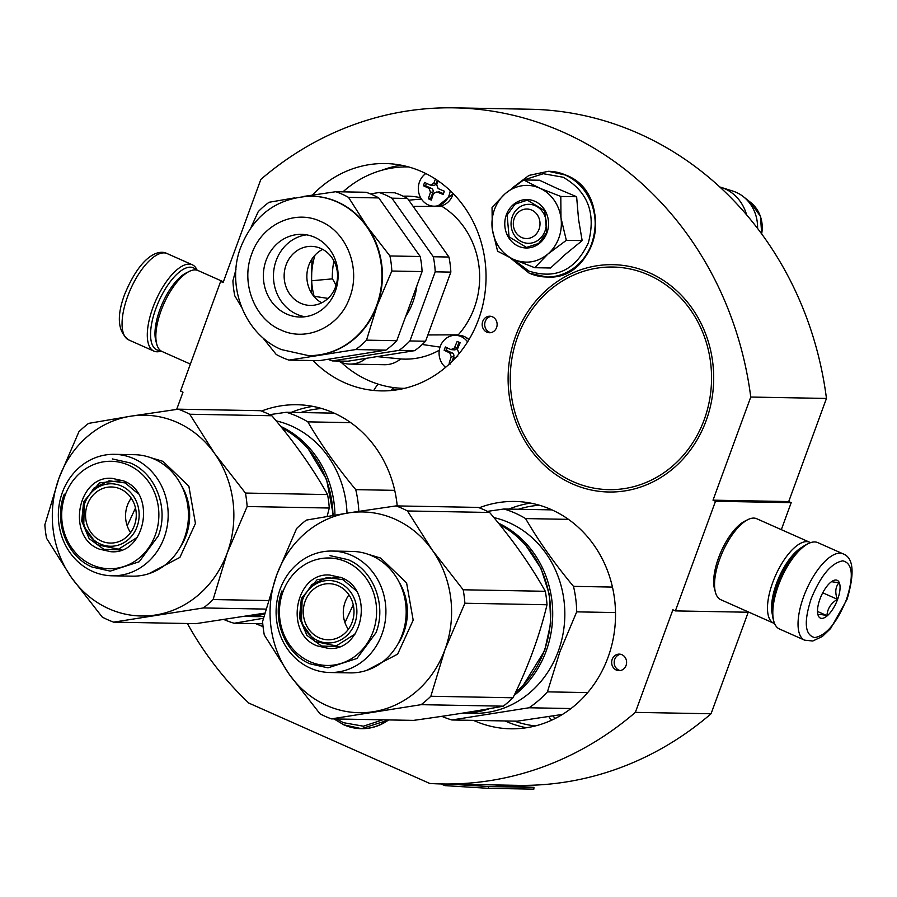 <?xml version="1.0" encoding="UTF-8"?>
<svg xmlns="http://www.w3.org/2000/svg" width="897" height="897" viewBox="0 0 897 897"><rect width="100%" height="100%" fill="white"/><g stroke="black" fill="none" stroke-linecap="round" stroke-linejoin="round"><path stroke-width="1.35" d="M781.321 529.656L791.199 502.668L788.721 501.569L826.462 398.436A338.113 305.686 -88.9 0 0 530.026 109.232L454.319 107.842A338.113 305.686 -88.9 0 0 260.836 179.422L223.106 282.544L220.628 281.445L180.51 391.07L182.988 392.18L176.675 409.402M748.221 612.236L711.063 713.765L635.356 712.375L672.896 609.803L675.374 610.902L715.492 501.266L713.014 500.167L788.721 501.569M187.383 623.505A338.113 305.686 -88.9 0 0 248.772 703.057L429.786 783.473A338.113 305.686 -88.9 0 0 441.885 783.956L517.591 785.346A338.113 305.686 -88.9 0 0 711.063 713.765M826.462 398.436L750.755 397.046A338.113 305.686 -88.9 0 0 454.319 107.842M750.755 397.046L713.014 500.167M791.199 502.668L715.492 501.266M749.051 612.259L675.374 610.902M441.885 783.956A338.113 305.686 -88.9 0 0 635.356 712.375M223.488 281.501L220.628 281.445M482.732 321.406A8.264 7.479 -88.9 0 0 489.504 332.753A8.264 7.479 -88.9 0 0 496.579 327.562A8.264 7.479 -88.9 0 0 489.807 316.215A8.264 7.479 -88.9 0 0 482.732 321.406M612.203 659.306A8.264 7.479 -88.9 0 0 618.986 670.653A8.264 7.479 -88.9 0 0 626.061 665.462A8.264 7.479 -88.9 0 0 619.289 654.126A8.264 7.479 -88.9 0 0 612.203 659.306M312.459 195.086A113.695 102.785 91.1 0 1 385.351 163.546A113.695 102.785 91.1 0 1 421.87 171.697A113.695 102.785 91.1 0 1 483.943 299.699A113.695 102.785 91.1 0 1 381.169 390.89A113.695 102.785 91.1 0 1 344.65 382.739A113.695 102.785 91.1 0 1 313.064 360.56M572.286 483.853A113.695 102.785 91.1 0 1 510.214 355.862A113.695 102.785 91.1 0 1 612.987 264.671A113.695 102.785 91.1 0 1 649.506 272.823A113.695 102.785 91.1 0 1 711.579 400.813A113.695 102.785 91.1 0 1 608.805 492.005A113.695 102.785 91.1 0 1 572.286 483.853M479.222 507.792A113.695 102.785 91.1 0 1 514.833 501.457A113.695 102.785 91.1 0 1 551.352 509.608A113.695 102.785 91.1 0 1 613.425 637.599A113.695 102.785 91.1 0 1 510.651 728.801A113.695 102.785 91.1 0 1 474.121 720.639A113.695 102.785 91.1 0 1 473.526 720.381M263.045 626.588A113.695 102.785 91.1 0 1 256.385 623.92A113.695 102.785 91.1 0 1 255.791 623.65M261.487 411.061A113.695 102.785 91.1 0 1 297.086 404.738A113.695 102.785 91.1 0 1 333.617 412.889A113.695 102.785 91.1 0 1 397.214 505.919M491.063 316.361A8.264 7.479 -88.9 0 0 485.255 321.451A8.264 7.479 -88.9 0 0 490.771 332.652M620.545 654.261A8.264 7.479 -88.9 0 0 614.725 659.362A8.264 7.479 -88.9 0 0 620.242 670.564M551.89 720.078A11.224 10.147 91.1 0 1 548.829 716.557M555.635 718.262A8.264 7.479 91.1 0 1 552.933 715.918M390.823 390.565L393.514 387.56M843.023 553.83L817.784 542.618A47.249 18.859 114 0 0 814.655 541.945A47.249 18.859 114 0 0 808.365 543.593A47.249 18.859 114 0 0 778.417 585.427A47.249 18.859 114 0 0 773.831 621.329A47.249 18.859 114 0 0 779.426 628.976L804.665 640.189L812.794 641.007L822.392 636.455L830.633 628.517L847.048 599.364C854.886 572.88 853.54 557.699 843.023 553.83A47.249 18.859 114 0 0 803.656 596.64A47.249 18.859 114 0 0 804.665 640.189M808.365 543.593L805.898 544.827A44.884 17.918 114 0 0 777.441 584.564A44.884 17.918 114 0 0 773.091 618.683L773.831 621.329M811.123 598.882C803.645 622.204 804.856 635.11 814.745 637.576C826.305 635.502 836.879 622.821 846.454 599.532C853.933 576.21 852.733 563.305 842.832 560.838C831.272 562.912 820.699 575.594 811.123 598.882M819.959 599.05A20.676 8.252 114 0 0 817.952 614.759A20.676 8.252 114 0 0 826.608 616.329A20.676 8.252 114 0 0 837.619 599.364A20.676 8.252 114 0 0 833.066 580.74A20.676 8.252 114 0 0 819.959 599.05M817.885 614.512L818.221 615.488C818.075 614.187 820.99 614.243 826.967 615.656C827.37 608.839 830.824 603.378 837.35 599.286C834.838 592.424 835.387 586.907 838.998 582.77L831.497 581.693M837.35 599.286L822.728 592.794M826.967 615.656L817.515 611.451M160.384 350.469A44.884 17.918 -66 0 1 155.899 308.467A44.884 17.918 -66 0 1 190.321 267.16A44.884 17.918 -66 0 1 196.14 269.997M161.202 351.052A47.249 18.859 -66 0 1 153.925 351.119A47.249 18.859 -66 0 1 152.916 307.57A47.249 18.859 -66 0 1 189.144 264.088A47.249 18.859 -66 0 1 192.283 264.761A47.249 18.859 -66 0 1 197.116 270.21M378.119 384.107A23.625 9.43 114 0 0 373.757 390.453M774.582 623.527A44.289 17.682 -66 0 1 773.696 623.202L720.74 599.678A44.289 17.682 -66 0 1 715.503 592.513A44.289 17.682 -66 0 1 719.798 558.853A44.289 17.682 -66 0 1 747.874 519.632A44.289 17.682 -66 0 1 753.772 518.085A44.289 17.682 -66 0 1 756.709 518.724L809.655 542.237A44.289 17.682 -66 0 1 810.496 542.685M772.295 614.21A41.34 16.505 -66 0 1 776.488 583.499A41.34 16.505 -66 0 1 802.041 547.226M773.696 623.202A44.289 17.682 -66 0 1 772.754 582.377A44.289 17.682 -66 0 1 806.717 541.609A44.289 17.682 -66 0 1 809.655 542.237M715.503 592.513L714.573 589.194A41.34 16.505 -66 0 1 718.587 557.777A41.34 16.505 -66 0 1 744.79 521.168L747.874 519.632M190.388 364.092L162.043 351.501A44.289 17.682 -66 0 1 156.807 344.336A44.289 17.682 -66 0 1 161.101 310.665A44.289 17.682 -66 0 1 189.177 271.455A44.289 17.682 -66 0 1 195.075 269.907A44.289 17.682 -66 0 1 198.013 270.535L222.658 281.479M156.807 344.336L155.876 341.017A41.34 16.505 -66 0 1 159.89 309.588A41.34 16.505 -66 0 1 186.094 272.991L189.177 271.455M521.639 237.481A14.767 13.354 -88.9 0 0 539.03 229.273A14.767 13.354 -88.9 0 0 531.674 210.077A14.767 13.354 91.1 0 0 514.284 218.285A14.767 13.354 91.1 0 0 521.639 237.481M746.607 214.876A41.34 37.371 -88.9 0 0 724.911 188.796A41.34 37.371 91.1 0 0 721.311 187.428A41.34 37.371 91.1 0 0 719.753 186.968M757.573 228.466A37.719 34.097 -88.9 0 0 743.389 196.69A37.719 34.097 -88.9 0 0 736.302 192.395A37.719 34.097 91.1 0 0 733.017 191.139L721.311 187.428M494.494 209.483A38.392 34.703 -88.9 0 0 492.285 229.217L492.049 207.33L504.989 193.875A38.392 34.703 -88.9 0 0 494.494 209.483M557.676 188.718L539.478 180.241L523.657 179.949L540.084 188.325A38.392 34.703 91.1 0 1 560.973 217.87L566.332 240.318L548 253.963C537.393 262.541 525.934 264.357 513.622 259.412C501.636 253.571 494.516 243.502 492.285 229.217L497.588 251.205L513.622 259.412L534.724 267.71L550.545 268.001L565.099 254.569L582.153 240.609L578.543 219.305L576.625 196.735L557.676 188.718M512.344 216.558A19.487 17.615 91.1 0 1 529.028 204.325A19.487 17.615 91.1 0 1 545.006 231.067A19.487 17.615 91.1 0 1 528.322 243.3A19.487 17.615 91.1 0 1 512.344 216.558M523.96 179.949L543.29 173.704L563.137 177.236C587.838 191.442 596.225 213.34 588.309 242.941C575.381 270.3 555.546 279.673 528.815 271.029L512.86 259.065M506.368 214.764A24.219 21.887 91.1 0 1 534.881 201.298A24.219 21.887 91.1 0 1 546.946 232.794A24.219 21.887 91.1 0 1 518.432 246.249A24.219 21.887 91.1 0 1 506.368 214.764M534.724 267.71L548 253.963A38.392 34.703 -88.9 0 0 561.085 218.801M504.989 193.875L505.65 193.304A38.392 34.703 91.1 0 1 539.299 187.978M505.65 193.304L523.657 179.949M540.084 188.325L560.804 196.443L560.973 217.87M576.625 196.735L560.804 196.443M582.153 240.609L566.332 240.318M507.119 214.988L515.158 204.101L527.346 200.166L544.737 210.705L546.699 232.57L538.66 243.457L526.472 247.404L509.07 236.853L507.119 214.988M382.806 719.82L363.386 726.2L343.405 722.679L336.711 718.968M349.426 719.203L365.281 719.495M467.584 341.892A17.716 16.023 91.1 0 0 461.103 336.588A17.716 16.023 -88.9 0 0 455.418 335.321A17.716 16.023 -88.9 0 0 439.922 347.408A17.716 16.023 -88.9 0 0 445.607 367.355M450.619 363.991L449.139 363.33A82.67 32.998 -66 0 1 451.247 356.748L449.778 352.902A82.67 12.603 -159.9 0 1 444.138 350.267A81.84 32.673 -66 0 1 445.349 346.982A82.67 12.603 20.1 0 0 450.978 349.617L454.387 349.875A2.949 2.669 91.1 0 0 456.909 348.014L454.454 347.969A82.67 32.998 -66 0 1 457.167 341.398L460.139 342.721A82.67 32.998 114 0 0 457.425 349.292L458.894 353.138A82.67 12.603 20.1 0 0 459.354 353.328M450.978 349.617L454.454 347.969M457.694 356.423L454.218 358.06A82.67 32.998 114 0 0 453.635 359.787M450.07 363.341L449.139 363.33M447.188 347.857L446.291 350.312L452.234 352.947A2.949 2.669 91.1 0 1 453.703 356.793L451.987 361.469M446.291 350.312L444.138 350.267M459.029 342.228L456.909 348.014M425.783 173.547A17.716 16.023 -88.9 0 0 418.383 190.13A17.716 16.023 -88.9 0 0 428.329 204.931A17.716 16.023 91.1 0 0 434.013 206.198L437.489 206.265A17.716 16.023 91.1 0 0 453.153 193.573M450.227 190.702A17.716 16.023 91.1 0 1 434.013 206.198M438.218 180.925A82.67 32.998 114 0 0 436.682 184.748L438.151 188.583A82.67 12.603 20.1 0 0 444.396 191.229A81.84 32.673 114 0 0 443.185 194.514A82.67 12.603 -159.9 0 1 436.94 191.88L433.464 193.517A82.67 32.998 114 0 0 431.367 200.098L428.396 198.786A82.67 32.998 -66 0 1 430.504 192.193L429.024 188.359A82.67 12.603 -159.9 0 1 423.395 185.724A81.84 32.673 -66 0 1 424.595 182.439A82.67 12.603 20.1 0 0 430.235 185.074L433.632 185.331A2.949 2.669 91.1 0 0 436.166 183.47L433.711 183.425A82.67 32.998 -66 0 1 435.471 179.075M430.235 185.074L433.711 183.425M439.407 191.924L438.454 191.711A2.949 2.669 91.1 0 1 439.407 191.924L443.477 193.73M426.445 183.313L425.548 185.769L431.479 188.404A2.949 2.669 91.1 0 1 432.959 192.238L430.549 198.82L428.396 198.786M430.549 198.82L431.614 199.291M425.548 185.769L423.395 185.724M437.321 180.308L436.166 183.47M311.685 280.75L332.294 278.877A81.504 73.689 91.1 0 1 333.908 260.937M314.129 296.29L328.033 298.398M335.063 283.508A9.598 8.678 91.1 0 1 336.297 284.652M408.012 166.92L408.572 166.932A110.735 100.116 -88.9 0 0 408.012 166.92A110.735 100.116 -88.9 0 0 342.957 191.846M338.416 361.031A29.534 26.697 -88.9 0 0 349.796 364.081L384.365 364.72A29.534 26.697 -88.9 0 0 400.69 358.946L376.987 356.614M349.796 364.081A29.534 26.697 -88.9 0 0 366.077 358.34M400.69 358.946A81.504 73.689 -88.9 0 0 439.283 350.2M440.012 347.117L422.24 344.482M335.904 285.952A18.31 16.55 -88.9 0 0 332.294 278.877M421.444 199.044L408.763 200.177M403.19 196.208A81.504 73.689 91.1 0 1 420.637 197.71M434.07 206.198A18.31 16.55 -88.9 0 0 435.067 206.467M413.158 206.388L442.075 206.445A81.504 73.689 91.1 0 1 458.266 334.839L427.858 334.951M458.266 334.839A18.31 16.55 -88.9 0 0 455.474 335.321M311.349 292.814L311.977 258.998M341.196 362.343A110.735 100.116 -88.9 0 0 403.942 388.356A110.735 100.116 -88.9 0 0 404.502 388.367L403.942 388.356M311.539 196.163A79.732 72.085 -88.9 0 1 311.797 196.163A79.732 72.085 -88.9 0 1 337.407 201.881A79.732 72.085 91.1 0 1 367.187 226.627A79.732 72.085 91.1 0 1 377.132 305.552A79.732 72.085 91.1 0 1 320.285 354.797A79.732 72.085 91.1 0 1 308.86 355.593A79.732 72.085 91.1 0 1 308.613 355.593M303.747 196.421L335.77 191.711A87.996 79.564 -88.9 0 1 342.262 194.245A87.996 79.564 91.1 0 1 348.529 197.385L367.187 226.627L389.926 255.959A87.996 79.564 91.1 0 1 391.821 271.029L377.132 305.552L366.525 340.154A87.996 79.564 91.1 0 1 355.672 349.561L288.969 360.112A87.996 79.564 91.1 0 1 282.477 357.589A87.996 79.564 91.1 0 1 276.209 354.45L262.552 337.44M332.361 360.919L348.002 361.199L414.694 350.649L399.053 350.357L332.361 360.919A87.996 79.564 -88.9 0 1 327.988 359.293M399.053 350.357A87.996 79.564 91.1 0 0 409.907 340.95L425.559 341.241A87.996 79.564 91.1 0 1 414.694 350.649M425.559 341.241L450.855 272.116L435.213 271.825L409.907 340.95M391.911 198.181A87.996 79.564 -88.9 0 0 379.151 192.507L394.792 192.799A87.996 79.564 91.1 0 1 407.552 198.472L391.911 198.181L433.307 256.755L448.949 257.035A87.996 79.564 91.1 0 1 450.855 272.116M433.307 256.755A87.996 79.564 91.1 0 1 435.213 271.825M407.552 198.472L448.949 257.035M379.151 192.507L370.405 193.898M314.275 296.829A66.143 59.807 91.1 0 1 315.049 255.096M416.825 285.952A68.217 61.669 91.1 0 1 405.567 316.731M320.868 248.48A29.534 26.697 91.1 0 1 336.992 281.725A29.534 26.697 91.1 0 1 310.295 305.417A29.534 26.697 91.1 0 1 300.809 303.298A29.534 26.697 -88.9 0 1 284.685 270.053A29.534 26.697 -88.9 0 1 311.382 246.361A29.534 26.697 -88.9 0 1 320.868 248.48M322.685 249.377A29.534 26.697 -88.9 0 0 306.852 275.816A29.534 26.697 -88.9 0 0 321.698 302.816M305.036 316.753A41.34 37.371 91.1 0 1 296.795 314.253A41.34 37.371 -88.9 0 1 273.798 270.479A41.34 37.371 -88.9 0 1 306.539 234.835M314.78 237.335A41.34 37.371 91.1 0 1 337.35 283.878A41.34 37.371 91.1 0 1 299.979 317.033A41.34 37.371 91.1 0 1 286.704 314.073A41.34 37.371 -88.9 0 1 264.133 267.53A41.34 37.371 -88.9 0 1 301.504 234.364A41.34 37.371 -88.9 0 1 314.78 237.335M250.981 227.524L258.213 211.681A87.996 79.564 -88.9 0 1 269.066 202.274L294.575 197.889M335.77 191.711L366.032 192.272A87.996 79.564 91.1 0 1 378.792 197.934L420.188 256.508A87.996 79.564 91.1 0 1 422.083 271.589L391.821 271.029M348.529 197.385L378.792 197.934M389.926 255.959L420.188 256.508M366.525 340.154L396.788 340.714L422.083 271.589M241.562 307.155L234.812 295.875A87.996 79.564 -88.9 0 1 232.917 280.806L235.956 269.481M288.969 360.112L319.231 360.672L385.934 350.122A87.996 79.564 91.1 0 0 396.788 340.714M355.672 349.561L385.934 350.122M271.869 415.748A112.215 101.451 -88.9 0 0 266.241 413.024A112.215 101.451 91.1 0 0 260.478 410.691L178.346 409.178A112.215 101.451 91.1 0 1 184.109 411.521A112.215 101.451 91.1 0 1 189.738 414.235L271.869 415.748C294.328 442.098 312.896 468.369 327.573 494.572L245.442 493.058L214.675 453.59A100.397 90.776 -88.9 0 0 177.18 422.42A100.397 90.776 -88.9 0 0 130.547 416.219L178.346 409.178M245.206 616.351A98.928 89.442 -88.9 0 0 264.637 613.492M332.944 515.45A98.928 89.442 -88.9 0 0 282.006 428.004M265.826 609.097L203.406 607.942L113.65 622.148A112.215 101.451 91.1 0 1 102.258 617.091L71.491 577.623A100.397 90.776 -88.9 0 0 155.618 614.994A100.397 90.776 -88.9 0 0 227.21 552.978A100.397 90.776 -88.9 0 0 214.675 453.59L189.738 414.235M327.136 516.425L329.277 508.027L247.146 506.525A112.215 101.451 -88.9 0 0 245.442 493.058M268.248 600.564L213.105 599.544L227.21 552.978L247.146 506.525M264.738 613.133L195.781 623.662L113.65 622.148M203.406 607.942A112.215 101.451 -88.9 0 0 213.105 599.544M112.147 575.796L132.42 576.166A60.738 54.919 -88.9 0 0 187.327 527.447A60.738 54.919 -88.9 0 0 154.161 459.062A60.738 54.919 91.1 0 0 134.651 454.701L114.379 454.331A60.738 54.919 91.1 0 1 133.9 458.692A60.738 54.919 -88.9 0 1 167.055 527.066A60.738 54.919 -88.9 0 1 112.147 575.796A60.738 54.919 -88.9 0 1 92.638 571.434A60.738 54.919 91.1 0 1 59.471 503.049A60.738 54.919 91.1 0 1 114.379 454.331M92.021 564.886A53.742 48.595 -88.9 0 0 155.304 535.016A53.742 48.595 -88.9 0 0 128.529 465.128A53.742 48.595 91.1 0 0 65.246 494.998A53.742 48.595 91.1 0 0 92.021 564.886M150.954 457.762L162.94 461.338L188.863 486.185L195.445 523.444L179.905 557.407L148.824 573.71M58.955 478.236A100.397 90.776 91.1 0 1 130.547 416.219L88.59 423.384A112.215 101.451 91.1 0 0 78.891 431.782L58.955 478.236L44.85 524.801A112.215 101.451 91.1 0 0 46.543 538.267L71.491 577.623A100.397 90.776 91.1 0 1 58.955 478.236M135.492 508.027L127.217 525.844M329.277 508.027A112.215 101.451 -88.9 0 0 327.573 494.572M121.342 549.939L103.783 549.289L89.139 538.615L81.705 521.034L83.645 501.703L99.5 482.866L122.62 480.5M137.331 537.314L118.494 549.211L97.235 544.771L83.713 526.113L84.408 502.174L94.185 487.822L109.12 480.781L125.21 482.945L138.138 493.72M84.733 503.396A31.238 28.233 -88.9 0 0 100.296 544.008A31.238 28.233 -88.9 0 0 137.084 526.64A31.238 28.233 91.1 0 0 121.521 486.028A31.238 28.233 91.1 0 0 84.733 503.396M101.383 541.059A28.054 25.363 -88.9 0 0 110.387 543.066A28.054 25.363 -88.9 0 0 135.75 520.563A28.054 25.363 -88.9 0 0 120.433 488.977A28.054 25.363 -88.9 0 0 111.419 486.97A28.054 25.363 -88.9 0 0 86.067 509.474A28.054 25.363 -88.9 0 0 101.383 541.059M130.592 532.627A28.054 25.363 91.1 0 1 131.231 498.149M112.316 458.928L130.345 462.953C155.719 473.392 169.129 508.364 158.298 535.913L139.203 561.757L110.253 571.12L92.234 567.095C66.849 556.656 53.45 521.684 64.27 494.146M244.814 616.418A98.928 89.442 -88.9 0 0 264.48 614.097M333.392 515.371L326.575 479.458L308.243 448.915M334.962 515.113A98.928 89.442 -88.9 0 0 280.705 426.389M350.727 422.644L307.839 421.859C320.924 444.396 336.891 466.989 355.75 489.639A109.266 98.782 91.1 0 1 358.834 511.312M394.702 490.356L355.75 489.639M334.211 413.147L286.266 412.272A109.266 98.782 91.1 0 1 307.839 421.859M286.266 412.272L269.705 414.649M262.765 623.785L234.139 623.258L263.415 618.257M224.082 619.603A109.266 98.782 -88.9 0 0 234.139 623.258M276.153 420.861A98.928 89.442 91.1 0 1 347.016 513.151M244.78 616.418L255.836 616.62A98.928 89.442 -88.9 0 0 263.886 616.374M489.605 512.467A112.215 101.451 -88.9 0 0 483.976 509.754A112.215 101.451 91.1 0 0 478.213 507.41L396.082 505.897A112.215 101.451 91.1 0 1 401.845 508.24A112.215 101.451 91.1 0 1 407.473 510.965L489.605 512.467C512.064 538.817 530.632 565.088 545.32 591.291L463.188 589.778L432.421 550.321A100.397 90.776 -88.9 0 0 394.927 519.15A100.397 90.776 -88.9 0 0 348.294 512.949L396.082 505.897M462.942 713.081A98.928 89.442 -88.9 0 0 485.21 709.392M515.439 692.663A98.928 89.442 -88.9 0 0 499.741 524.723M331.397 718.878L413.528 720.381C447.323 715.716 477.238 710.985 503.273 706.174L421.142 704.672L331.397 718.878A112.215 101.451 91.1 0 1 319.994 713.81L289.226 674.342A100.397 90.776 -88.9 0 0 373.354 711.713A100.397 90.776 -88.9 0 0 444.946 649.697A100.397 90.776 -88.9 0 0 432.421 550.321L407.473 510.965M503.273 706.174A112.215 101.451 -88.9 0 0 512.972 697.776C528.21 666.841 539.557 635.838 547.013 604.757L464.881 603.244A112.215 101.451 -88.9 0 0 463.188 589.778M512.972 697.776L430.84 696.263L444.946 649.697L464.881 603.244M421.142 704.672A112.215 101.451 -88.9 0 0 430.84 696.263M329.883 672.515L350.155 672.885A60.738 54.919 -88.9 0 0 405.063 624.166A60.738 54.919 -88.9 0 0 371.896 555.781A60.738 54.919 91.1 0 0 352.386 551.431L332.125 551.05A60.738 54.919 91.1 0 1 351.635 555.411A60.738 54.919 -88.9 0 1 384.791 623.796A60.738 54.919 -88.9 0 1 329.883 672.515A60.738 54.919 -88.9 0 1 310.373 668.153A60.738 54.919 91.1 0 1 277.218 599.779A60.738 54.919 91.1 0 1 332.125 551.05M309.757 661.605A53.742 48.595 -88.9 0 0 373.051 631.735A53.742 48.595 -88.9 0 0 346.264 561.847A53.742 48.595 91.1 0 0 282.981 591.728A53.742 48.595 91.1 0 0 309.757 661.605M368.701 554.481L380.676 558.069L406.599 582.904L413.181 620.175L397.651 654.126L366.559 670.429M276.691 574.966A100.397 90.776 91.1 0 1 348.294 512.949L306.326 520.103A112.215 101.451 91.1 0 0 296.627 528.501L276.691 574.966L262.586 621.531A112.215 101.451 91.1 0 0 264.29 634.986L289.226 674.342A100.397 90.776 91.1 0 1 276.691 574.966M353.239 604.757L344.953 622.563M547.013 604.757A112.215 101.451 -88.9 0 0 545.32 591.291M339.077 646.67L321.53 646.008L306.886 635.334L299.441 617.764L301.392 598.434L317.235 579.585L340.355 577.22M355.066 634.044L336.229 645.93L314.97 641.49L301.448 622.832L302.143 598.893L311.921 584.552L326.856 577.511L342.946 579.664L355.874 590.439M302.48 600.115A31.238 28.233 -88.9 0 0 318.043 640.727A31.238 28.233 -88.9 0 0 354.82 623.37A31.238 28.233 91.1 0 0 339.257 582.747A31.238 28.233 91.1 0 0 302.48 600.115M319.119 637.778A28.054 25.363 -88.9 0 0 328.134 639.785A28.054 25.363 -88.9 0 0 353.485 617.282A28.054 25.363 -88.9 0 0 338.169 585.707A28.054 25.363 -88.9 0 0 329.165 583.689A28.054 25.363 -88.9 0 0 303.803 606.193A28.054 25.363 -88.9 0 0 319.119 637.778M348.328 629.346A28.054 25.363 91.1 0 1 348.967 594.868M330.051 555.647L348.081 559.672C373.466 570.122 386.865 605.094 376.034 632.632L356.939 658.476L327.988 667.85L309.97 663.825C284.584 653.375 271.186 618.403 282.017 590.865M523.4 685.073L544.67 650.583L550.747 623.157L549.48 594.98L540.992 568.395L525.978 545.645M462.56 713.137A98.928 89.442 -88.9 0 0 489.717 708.608M514.138 695.377A98.928 89.442 -88.9 0 0 546.161 651.031A98.928 89.442 -88.9 0 0 498.44 523.119M568.463 519.363L525.586 518.578C538.66 541.126 554.626 563.72 573.486 586.358A109.266 98.782 91.1 0 1 576.704 611.855L615.51 612.573M612.449 587.075L573.486 586.358M551.947 509.877L504.002 508.991A109.266 98.782 91.1 0 1 525.586 518.578M504.002 508.991L487.452 511.368M562.475 714.416L517.3 721.177L451.875 719.977L529.062 707.767A109.266 98.782 -88.9 0 0 547.428 691.856L559.885 651.816L576.704 611.855M441.817 716.322A109.266 98.782 -88.9 0 0 451.875 719.977M587.703 692.596L547.428 691.856M571.019 708.54L529.062 707.767M493.899 517.58A98.928 89.442 91.1 0 1 558.282 651.256A98.928 89.442 -88.9 0 1 473.571 713.35L462.516 713.149M494.269 784.92L533.939 787.398L533.838 789.158L488.417 788.328L445.338 785.649A3.543 3.207 91.1 0 1 444.329 785.391L441.055 783.944M533.939 787.398L488.506 786.557L488.417 788.328M488.506 786.557L448.848 784.09M381.696 170.307A113.695 102.785 91.1 0 1 401.094 165.183M396.967 389.836A113.695 102.785 91.1 0 1 392.303 388.816M526.449 727.736A113.695 102.785 91.1 0 1 505.673 721.222A113.695 102.785 91.1 0 1 505.078 720.953M508.969 509.081A113.695 102.785 91.1 0 1 530.576 503.094M291.233 412.362A113.695 102.785 91.1 0 1 312.84 406.363M518.388 509.261A110.735 100.116 91.1 0 1 539.422 505.224M535.363 725.931A110.735 100.116 91.1 0 1 514.497 721.132M300.652 412.53A110.735 100.116 91.1 0 1 321.687 408.505M153.925 351.119L128.686 339.907A47.249 18.859 -66 0 1 127.677 296.358A47.249 18.859 -66 0 1 167.044 253.548L192.283 264.761M743.389 196.69L750.576 202.374A30.98 28.009 91.1 0 1 761.643 233.893M548.594 171.316A52.856 47.788 91.1 0 1 548.829 171.316A52.856 47.788 91.1 0 1 565.805 175.106A52.856 47.788 91.1 0 1 594.666 234.622A52.856 47.788 91.1 0 1 546.878 277.016A52.856 47.788 91.1 0 1 546.654 277.016M512.714 187.63L528.983 175.397L548.37 171.305A52.856 47.788 91.1 0 1 565.357 175.094A52.856 47.788 91.1 0 1 594.206 234.61A52.856 47.788 91.1 0 1 546.43 277.005A52.856 47.788 91.1 0 1 529.443 273.215M388.625 719.921A52.856 47.788 91.1 0 1 361.469 728.667A52.856 47.788 91.1 0 1 361.233 728.667M388.166 719.921A52.856 47.788 91.1 0 1 361.009 728.656A52.856 47.788 91.1 0 1 344.033 724.866M455.418 335.321L458.883 335.377A17.716 16.023 91.1 0 1 464.579 336.655A17.716 16.023 91.1 0 1 468.985 339.604M453.703 356.793L451.247 356.748M452.234 352.947L449.778 352.902M432.959 192.238L430.504 192.193M431.479 188.404L429.024 188.359M280.884 329.973C306.785 342.34 339.795 326.766 349.729 297.468C361.02 268.764 347.061 232.323 320.599 221.436C294.687 209.057 261.689 224.642 251.754 253.941C240.463 282.633 254.423 319.085 280.884 329.973M336.902 201.87A79.732 72.085 -88.9 0 0 311.293 196.151C277.139 197.609 253.492 214.977 240.351 248.256C226.179 286.591 244.903 334.301 281.333 349.561L308.355 355.582A79.732 72.085 -88.9 0 0 380.44 291.637A79.732 72.085 -88.9 0 0 336.902 201.87M648.71 275.009A111.329 100.655 -88.9 0 0 517.614 336.902A111.329 100.655 -88.9 0 0 573.082 481.667A111.329 100.655 -88.9 0 0 704.179 419.774A111.329 100.655 -88.9 0 0 648.71 275.009M181.317 485.299A53.742 48.595 91.1 0 1 180.174 547.305M399.053 582.018A53.742 48.595 91.1 0 1 397.909 644.035M445.338 785.649L445.428 784.023M128.686 339.907C117.765 331.655 116.419 316.473 124.649 294.373C140.638 255.578 158.556 249.007 167.044 253.548M750.576 202.374L760.465 216.412L761.71 233.994M548.37 171.305L566.041 175.162C614.77 193.382 598.434 281.064 546.878 277.016L529.208 273.17L510.202 257.843M388.816 719.932L361.469 728.667L343.798 724.821L333.998 718.923M458.883 335.377L464.691 336.678L469.019 339.537M453.288 193.707L437.489 206.265M112.159 478.359L123.595 480.915C157.053 493.081 145.482 555.041 110.813 551.7L99.376 549.143C65.918 536.967 77.49 475.018 112.159 478.359M329.905 575.078L341.331 577.634C374.789 589.811 363.218 651.771 328.549 648.419L317.123 645.862C283.665 633.697 295.236 571.737 329.905 575.078"/></g></svg>
